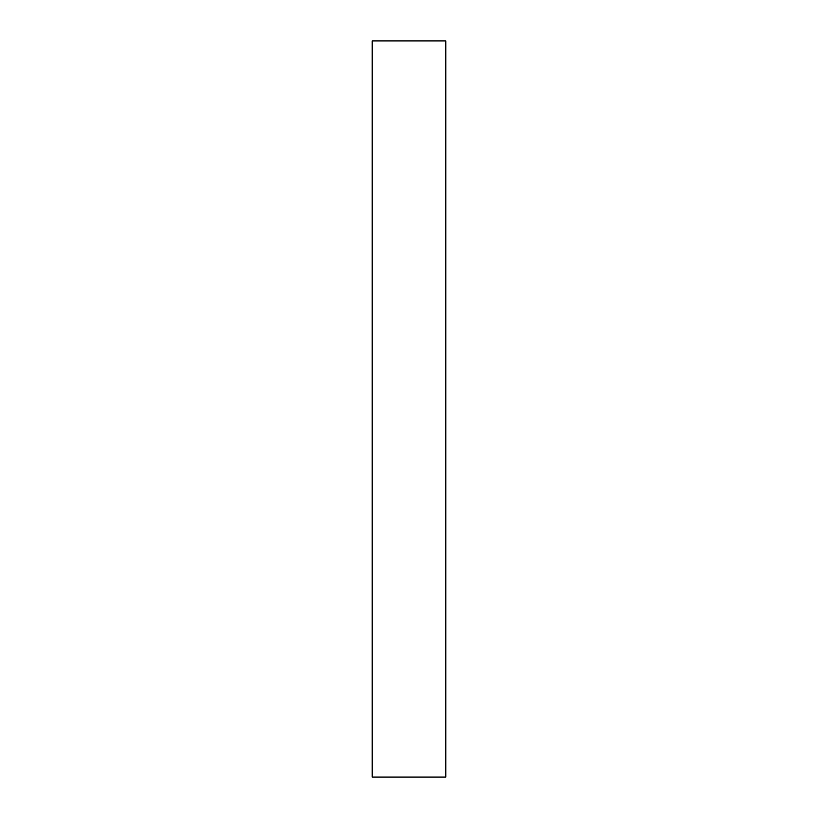 <?xml version="1.0" encoding="UTF-8"?>
<svg xmlns="http://www.w3.org/2000/svg" width="818" height="818" viewBox="0 0 818 818"><rect width="100%" height="100%" fill="white"/><g stroke="black" fill="none" stroke-linecap="round" stroke-linejoin="round"><path stroke-width="1.23" d="M445.81 40.9L445.81 777.1L372.19 777.1L372.19 40.9L445.81 40.9"/></g></svg>

